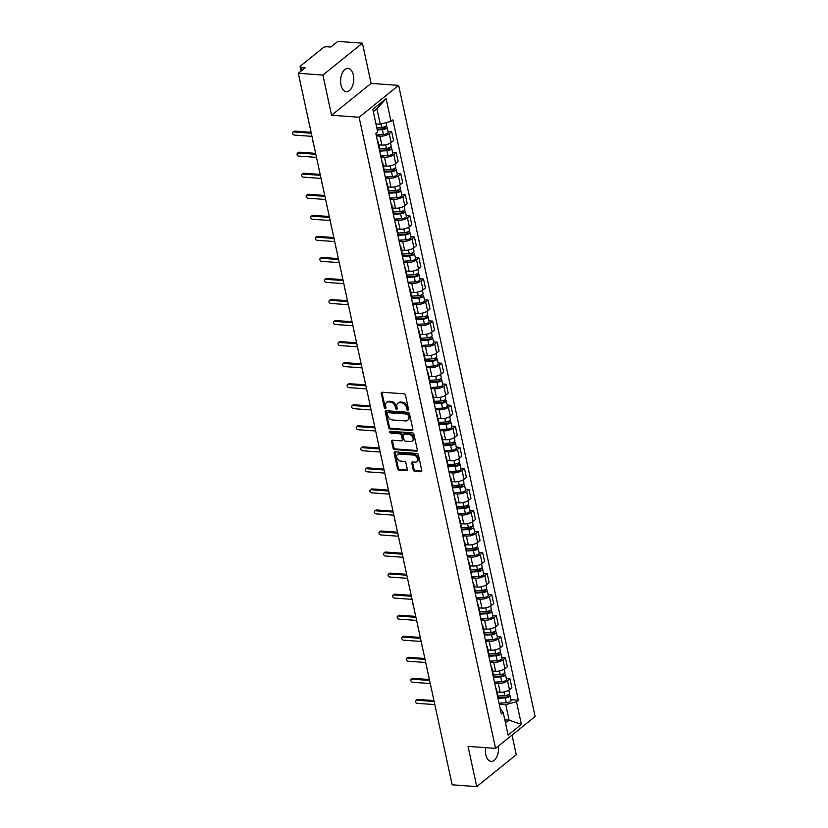 <?xml version="1.0" encoding="UTF-8"?>
<svg xmlns="http://www.w3.org/2000/svg" width="828" height="828" viewBox="0 0 828 828"><rect width="100%" height="100%" fill="white"/><g stroke="black" fill="none" stroke-linecap="round" stroke-linejoin="round"><path stroke-width="1.24" d="M407.894 410.16A1.025 0.756 -128.9 0 0 408.535 409.301L405.492 395.225A1.47 1.076 -128.9 0 0 404.002 393.817L382.184 392.234A1.47 1.076 -128.9 0 0 381.263 393.476L384.306 407.542A1.025 0.756 -128.9 0 0 385.993 407.666L385.6 405.844A4.699 3.447 -128.9 0 1 386.531 402.47A4.699 3.447 -128.9 0 1 388.57 401.89L390.381 402.025A4.699 3.447 -128.9 0 1 395.173 406.538L395.567 408.359A1.025 0.756 -128.9 0 0 397.264 408.483L396.871 406.662A4.699 3.447 -128.9 0 1 397.802 403.288A4.699 3.447 -128.9 0 1 399.831 402.708L401.652 402.832A4.699 3.447 -128.9 0 1 406.444 407.355L406.838 409.177A1.025 0.756 -128.9 0 0 407.894 410.16M485.632 747.674A11.664 6.541 94.1 0 0 485.808 754.722A11.664 6.541 94.1 0 0 491.128 761.377A11.664 6.541 94.1 0 0 498.373 746.121M353.339 75.058A11.664 6.541 94.1 0 0 348.019 68.403A11.664 6.541 94.1 0 0 341.001 85.005A11.664 6.541 94.1 0 0 346.332 91.66A11.664 6.541 94.1 0 0 353.339 75.058M413.234 469.9A1.47 1.076 -128.9 0 0 414.724 471.308L420.852 471.753A1.47 1.076 -128.9 0 0 421.773 470.511L418.399 454.893A1.47 1.076 -128.9 0 0 416.898 453.475L395.08 451.891A1.47 1.076 -128.9 0 0 394.159 453.133L397.533 468.762A1.47 1.076 -128.9 0 0 399.034 470.169L406.424 470.708A1.47 1.076 -128.9 0 0 407.355 469.466L405.906 462.78A1.47 1.076 -128.9 0 0 404.406 461.372L400.742 461.103A3.923 2.877 -128.9 0 1 397.109 458.381A3.923 2.877 -128.9 0 1 397.512 454.51A3.923 2.877 -128.9 0 1 399.21 454.023L413.576 455.058A3.923 2.877 -128.9 0 1 417.209 457.78A3.923 2.877 -128.9 0 1 416.805 461.662A3.923 2.877 -128.9 0 1 415.107 462.148L412.706 461.972A1.47 1.076 -128.9 0 0 411.785 463.204L413.234 469.9L414.021 469.259A1.47 1.076 -128.9 0 0 415.521 470.666L421.638 471.111A1.47 1.076 -128.9 0 0 421.773 471.111M331.573 115.258L371.11 83.39L362.416 43.18L322.889 75.058L331.573 115.258L359.114 117.255L495.568 748.388L468.037 746.39L476.731 786.6L452.16 784.82L298.318 73.268L305.315 67.627L301.485 67.358L302.106 70.214M322.889 75.058L298.318 73.268M411.94 430.57A1.47 1.076 -128.9 0 0 412.872 429.328L409.487 413.7A1.47 1.076 -128.9 0 0 407.987 412.292L386.179 410.709A1.47 1.076 -128.9 0 0 385.258 411.951L388.632 427.569A1.47 1.076 -128.9 0 0 390.133 428.987L411.94 430.57L412.737 429.929A1.47 1.076 -128.9 0 0 412.861 429.929M413.938 434.296L417.322 449.925A1.47 1.076 -128.9 0 1 416.391 451.156L394.583 449.573A1.47 1.076 -128.9 0 1 393.083 448.165L391.634 441.479A1.47 1.076 -128.9 0 1 392.565 440.237L401.414 440.879A1.47 1.076 -128.9 0 0 402.336 439.647L401.373 435.207A1.47 1.076 -128.9 0 0 399.883 433.8L390.671 433.127A1.025 0.756 -128.9 0 1 390.267 431.274L412.447 432.878A1.47 1.076 -128.9 0 1 413.938 434.296M362.416 43.18L337.855 41.4L330.858 47.041L327.029 46.761A2.991 1.149 -12.2 0 0 322.972 47.858L300.595 65.898A2.991 1.149 -12.2 0 0 300.15 66.706A2.991 1.149 -12.2 0 0 301.485 67.358M371.11 83.39L398.641 85.377L535.105 716.52L495.568 748.388M476.731 786.6L516.258 754.732L512.025 735.119M377.413 140.729A6.872 2.639 167.8 0 1 378.117 141.588A6.872 2.639 167.8 0 1 377.837 142.664M378.82 144.848L381.853 145.066A6.872 2.639 -12.2 0 0 391.168 142.54L389.243 133.639A6.872 2.639 167.8 0 1 379.928 136.154L376.367 135.906M389.243 133.639L391.654 131.693L388.032 131.435M379.762 151.565A6.872 2.639 -12.2 0 0 380.042 150.499L378.117 141.588M391.168 142.54L393.579 140.594L391.654 131.693M381.967 161.781A6.872 2.639 167.8 0 1 382.66 162.64A6.872 2.639 167.8 0 1 382.381 163.706M392.575 152.476L396.208 152.745L393.797 154.681A6.872 2.639 167.8 0 1 384.482 157.206L380.921 156.947M384.306 172.607A6.872 2.639 -12.2 0 0 384.585 171.541L382.66 162.64M383.364 165.89L386.407 166.107A6.872 2.639 -12.2 0 0 395.722 163.592L398.133 161.646L396.208 152.745M386.521 182.822A6.872 2.639 167.8 0 1 387.214 183.681A6.872 2.639 167.8 0 1 386.935 184.758M397.129 173.528L400.762 173.787L398.351 175.733A6.872 2.639 167.8 0 1 389.036 178.258L385.475 177.999M388.86 193.659A6.872 2.639 -12.2 0 0 389.139 192.593L387.214 183.681M387.918 186.942L390.961 187.159A6.872 2.639 -12.2 0 0 400.276 184.634L402.687 182.688L400.762 173.787M391.064 203.874A6.872 2.639 167.8 0 1 391.768 204.733A6.872 2.639 167.8 0 1 391.489 205.799M401.683 194.57L405.306 194.839L402.894 196.785A6.872 2.639 167.8 0 1 393.579 199.3L390.019 199.041M393.414 214.7A6.872 2.639 -12.2 0 0 393.693 213.634L391.768 204.733M392.462 207.983L395.505 208.201A6.872 2.639 -12.2 0 0 404.82 205.686L407.231 203.74L405.306 194.839M395.618 224.916A6.872 2.639 167.8 0 1 396.312 225.775A6.872 2.639 167.8 0 1 396.032 226.851M406.227 215.622L409.86 215.88L407.448 217.826A6.872 2.639 167.8 0 1 398.133 220.351L394.573 220.093M397.957 235.752A6.872 2.639 -12.2 0 0 398.237 234.686L396.312 225.775M397.016 229.035L400.059 229.252A6.872 2.639 -12.2 0 0 409.374 226.727L411.785 224.792L409.86 215.88M400.172 245.968A6.872 2.639 167.8 0 1 400.866 246.827A6.872 2.639 167.8 0 1 400.586 247.893M410.781 236.663L414.414 236.932L412.002 238.878A6.872 2.639 167.8 0 1 402.687 241.393L399.127 241.134M402.511 256.794A6.872 2.639 -12.2 0 0 402.791 255.728L400.866 246.827M401.57 250.077L404.613 250.294A6.872 2.639 -12.2 0 0 413.928 247.779L416.339 245.833L414.414 236.932M404.716 267.009A6.872 2.639 167.8 0 1 405.42 267.868A6.872 2.639 167.8 0 1 405.14 268.945M415.335 257.715L418.958 257.974L416.546 259.92A6.872 2.639 167.8 0 1 407.231 262.445L403.671 262.186M407.065 277.846A6.872 2.639 -12.2 0 0 407.345 276.78L405.42 267.868M406.113 271.129L409.156 271.346A6.872 2.639 -12.2 0 0 418.471 268.821L420.883 266.885L418.958 257.974M409.27 288.061A6.872 2.639 167.8 0 1 409.964 288.92A6.872 2.639 167.8 0 1 409.684 289.986M419.879 278.757L423.512 279.026L421.1 280.971A6.872 2.639 167.8 0 1 411.785 283.486L408.225 283.228M411.609 298.898A6.872 2.639 -12.2 0 0 411.889 297.821L409.964 288.92M410.667 292.17L413.71 292.387A6.872 2.639 -12.2 0 0 423.025 289.872L425.437 287.927L423.512 279.026M413.824 309.103A6.872 2.639 167.8 0 1 414.517 309.962A6.872 2.639 167.8 0 1 414.238 311.038M424.433 299.808L428.066 300.067L425.654 302.013A6.872 2.639 167.8 0 1 416.339 304.538L412.779 304.28M416.163 319.939A6.872 2.639 -12.2 0 0 416.443 318.873L414.517 309.962M415.221 313.222L418.264 313.439A6.872 2.639 -12.2 0 0 427.579 310.914L429.991 308.979L428.066 300.067M418.368 330.155A6.872 2.639 167.8 0 1 419.071 331.014A6.872 2.639 167.8 0 1 418.792 332.08M428.987 320.85L432.609 321.119L430.198 323.065A6.872 2.639 167.8 0 1 420.883 325.58L417.322 325.321M420.717 340.991A6.872 2.639 -12.2 0 0 420.997 339.915L419.071 331.014M419.765 334.264L422.808 334.481A6.872 2.639 -12.2 0 0 432.123 331.966L434.534 330.02L432.609 321.119M422.922 351.196A6.872 2.639 167.8 0 1 423.615 352.055A6.872 2.639 167.8 0 1 423.336 353.132M433.53 341.902L437.163 342.161L434.752 344.106A6.872 2.639 167.8 0 1 425.437 346.632L421.876 346.373M425.261 362.033A6.872 2.639 -12.2 0 0 425.54 360.967L423.615 352.055M424.319 355.315L427.362 355.533A6.872 2.639 -12.2 0 0 436.677 353.007L439.088 351.072L437.163 342.161M427.476 372.248A6.872 2.639 167.8 0 1 428.169 373.107A6.872 2.639 167.8 0 1 427.89 374.173M438.084 362.943L441.717 363.213L439.306 365.158A6.872 2.639 167.8 0 1 429.991 367.673L426.43 367.415M429.815 383.085A6.872 2.639 -12.2 0 0 430.094 382.008L428.169 373.107M428.873 376.357L431.916 376.574A6.872 2.639 -12.2 0 0 441.231 374.059L443.642 372.114L441.717 363.213M432.019 393.29A6.872 2.639 167.8 0 1 432.723 394.149A6.872 2.639 167.8 0 1 432.444 395.225M442.638 383.995L446.261 384.254L443.849 386.2A6.872 2.639 167.8 0 1 434.534 388.725L430.974 388.467M434.369 404.126A6.872 2.639 -12.2 0 0 434.648 403.06L432.723 394.149M433.417 397.409L436.459 397.626A6.872 2.639 -12.2 0 0 445.774 395.101L448.186 393.165L446.261 384.254M436.573 414.342A6.872 2.639 167.8 0 1 437.267 415.201A6.872 2.639 167.8 0 1 436.987 416.267M447.182 405.037L450.815 405.306L448.403 407.252A6.872 2.639 167.8 0 1 439.088 409.767L435.528 409.508M438.912 425.178A6.872 2.639 -12.2 0 0 439.192 424.102L437.267 415.201M437.971 418.45L441.013 418.678A6.872 2.639 -12.2 0 0 450.328 416.153L452.74 414.207L450.815 405.306M441.127 435.383A6.872 2.639 167.8 0 1 441.821 436.242A6.872 2.639 167.8 0 1 441.541 437.319M451.736 426.089L455.369 426.348L452.957 428.293A6.872 2.639 167.8 0 1 443.642 430.819L440.082 430.56M443.466 446.22A6.872 2.639 -12.2 0 0 443.746 445.154L441.821 436.242M442.525 439.502L445.567 439.72A6.872 2.639 -12.2 0 0 454.882 437.205L457.294 435.259L455.369 426.348M445.671 456.435A6.872 2.639 167.8 0 1 446.364 457.294A6.872 2.639 167.8 0 1 446.095 458.36M456.29 447.13L459.913 447.399L457.501 449.345A6.872 2.639 167.8 0 1 448.186 451.86L444.626 451.602M448.02 467.271A6.872 2.639 -12.2 0 0 448.29 466.195L446.364 457.294M447.068 460.544L450.111 460.772A6.872 2.639 -12.2 0 0 459.426 458.246L461.838 456.3L459.913 447.399M450.225 477.487A6.872 2.639 167.8 0 1 450.918 478.346A6.872 2.639 167.8 0 1 450.639 479.412M460.834 468.182L464.467 468.441L462.055 470.387A6.872 2.639 167.8 0 1 452.74 472.912L449.18 472.653M452.564 488.313A6.872 2.639 -12.2 0 0 452.844 487.247L450.918 478.346M451.622 481.596L454.665 481.813A6.872 2.639 -12.2 0 0 463.98 479.298L466.392 477.352L464.467 468.441M454.779 498.528A6.872 2.639 167.8 0 1 455.472 499.387A6.872 2.639 167.8 0 1 455.193 500.454M465.388 489.224L469.021 489.493L466.609 491.439A6.872 2.639 167.8 0 1 457.294 493.954L453.734 493.695M457.118 509.365A6.872 2.639 -12.2 0 0 457.398 508.288L455.472 499.387M456.176 502.637L459.219 502.865A6.872 2.639 -12.2 0 0 468.534 500.34L470.946 498.394L469.021 489.493M459.323 519.58A6.872 2.639 167.8 0 1 460.016 520.439A6.872 2.639 167.8 0 1 459.747 521.505M469.942 510.276L473.564 510.534L471.153 512.48A6.872 2.639 167.8 0 1 461.838 515.006L458.277 514.747M461.672 530.406A6.872 2.639 -12.2 0 0 461.941 529.34L460.016 520.439M460.72 523.689L463.763 523.907A6.872 2.639 -12.2 0 0 473.078 521.392L475.489 519.446L473.564 510.534M463.877 540.622A6.872 2.639 167.8 0 1 464.57 541.481A6.872 2.639 167.8 0 1 464.291 542.547M474.485 531.317L478.118 531.586L475.707 533.532A6.872 2.639 167.8 0 1 466.392 536.047L462.831 535.788M466.216 551.458A6.872 2.639 -12.2 0 0 466.495 550.382L464.57 541.481M465.274 544.731L468.317 544.959A6.872 2.639 -12.2 0 0 477.632 542.433L480.043 540.487L478.118 531.586M468.431 561.674A6.872 2.639 167.8 0 1 469.124 562.533A6.872 2.639 167.8 0 1 468.845 563.599M479.039 552.369L482.672 552.628L480.261 554.574A6.872 2.639 167.8 0 1 470.946 557.099L467.385 556.84M470.77 572.5A6.872 2.639 -12.2 0 0 471.049 571.434L469.124 562.533M469.828 565.783L472.871 566A6.872 2.639 -12.2 0 0 482.186 563.485L484.597 561.539L482.672 552.628M472.974 582.715A6.872 2.639 167.8 0 1 473.668 583.574A6.872 2.639 167.8 0 1 473.399 584.64M483.593 573.421L487.216 573.68L484.804 575.626A6.872 2.639 167.8 0 1 475.489 578.141L471.929 577.882M475.324 593.552A6.872 2.639 -12.2 0 0 475.593 592.475L473.668 583.574M474.372 586.824L477.414 587.052A6.872 2.639 -12.2 0 0 486.729 584.527L489.141 582.581L487.216 573.68M477.528 603.767A6.872 2.639 167.8 0 1 478.222 604.626A6.872 2.639 167.8 0 1 477.942 605.692M488.137 594.463L491.77 594.721L489.358 596.667A6.872 2.639 167.8 0 1 480.043 599.193L476.483 598.934M479.867 614.593A6.872 2.639 -12.2 0 0 480.147 613.527L478.222 604.626M478.926 607.876L481.968 608.094A6.872 2.639 -12.2 0 0 491.283 605.578L493.695 603.633L491.77 594.721M482.082 624.809A6.872 2.639 167.8 0 1 482.776 625.668A6.872 2.639 167.8 0 1 482.496 626.734M492.691 615.514L496.324 615.773L493.912 617.719A6.872 2.639 167.8 0 1 484.587 620.234L481.037 619.975M484.421 635.645A6.872 2.639 -12.2 0 0 484.701 634.569L482.776 625.668M483.48 628.918L486.522 629.145A6.872 2.639 -12.2 0 0 495.837 626.62L498.249 624.674L496.324 615.773M486.626 645.861A6.872 2.639 167.8 0 1 487.319 646.72A6.872 2.639 167.8 0 1 487.05 647.786M497.245 636.556L500.868 636.815L498.456 638.761A6.872 2.639 167.8 0 1 489.141 641.286L485.581 641.027M488.975 656.687A6.872 2.639 -12.2 0 0 489.244 655.621L487.319 646.72M488.023 649.97L491.066 650.187A6.872 2.639 -12.2 0 0 500.381 647.672L502.793 645.726L500.868 636.815M491.18 666.902A6.872 2.639 167.8 0 1 491.873 667.761A6.872 2.639 167.8 0 1 491.594 668.827M501.789 657.608L505.422 657.867L503.01 659.812A6.872 2.639 167.8 0 1 493.695 662.328L490.135 662.069M493.519 677.739A6.872 2.639 -12.2 0 0 493.798 676.662L491.873 667.761M492.577 671.011L495.62 671.239A6.872 2.639 -12.2 0 0 504.935 668.713L507.347 666.768L505.422 657.867M495.734 687.954A6.872 2.639 167.8 0 1 496.427 688.813A6.872 2.639 167.8 0 1 496.148 689.879M506.343 678.649L509.976 678.919L507.564 680.854A6.872 2.639 167.8 0 1 498.239 683.379L494.689 683.121M498.073 698.78A6.872 2.639 -12.2 0 0 498.352 697.714L496.427 688.813M497.131 692.063L500.164 692.28A6.872 2.639 -12.2 0 0 509.489 689.765L511.901 687.82L509.976 678.919M375.964 123.921L380.269 124.231L376.916 108.716L373.304 111.625M505.504 723.061L509.116 720.153L505.753 704.638L516.496 701.74L521.392 724.396L508.113 735.109L503.207 712.442L501.354 713.943L375.86 133.536L377.723 132.035L372.817 109.368L386.107 98.667L391.002 121.323L380.269 124.231M516.496 701.74L518.349 700.24L392.865 119.832L391.002 121.323M359.114 117.255L398.641 85.377M504.811 719.842L509.116 720.153L521.392 724.396M500.184 708.54L503.207 712.442M505.753 704.638L499.232 704.162M510.897 699.701L518.349 700.24M386.107 98.667L376.916 108.716M408.566 409.508A1.025 0.756 -128.9 0 1 407.635 408.535L407.241 406.714A4.699 3.447 -128.9 0 0 402.449 402.201L401.652 402.832M397.802 403.288L398.599 402.646A4.699 3.447 -128.9 0 1 400.628 402.066L402.449 402.201M386.531 402.47L387.328 401.828A4.699 3.447 -128.9 0 1 389.357 401.249L391.178 401.383A4.699 3.447 -128.9 0 1 395.97 405.906L396.364 407.718A1.025 0.756 -128.9 0 0 397.295 408.69M382.05 392.234A1.47 1.076 -128.9 0 0 382.05 392.834L385.092 406.91A1.025 0.756 -128.9 0 0 386.024 407.873M386.045 410.709A1.47 1.076 -128.9 0 0 386.045 411.309L389.419 426.937A1.47 1.076 -128.9 0 0 390.919 428.345L412.737 429.929M408.111 415.035A1.025 0.756 -128.9 0 0 407.055 414.052L387.908 412.665A1.025 0.756 -128.9 0 0 387.266 413.524L387.68 415.449A4.699 3.447 -128.9 0 0 392.472 419.962L405.565 420.914A4.699 3.447 -128.9 0 0 407.593 420.334A4.699 3.447 -128.9 0 0 408.525 416.96L408.111 415.035L408.897 414.404A1.025 0.756 -128.9 0 0 407.852 413.41L407.055 414.052M387.473 412.789L388.26 412.147A1.025 0.756 -128.9 0 1 388.705 412.023L407.852 413.41M407.593 420.334L408.38 419.692A4.699 3.447 -128.9 0 0 409.311 416.318L408.525 416.96M408.897 414.404L409.311 416.318M392.431 440.237A1.47 1.076 -128.9 0 0 392.431 440.838L393.88 447.524A1.47 1.076 -128.9 0 0 395.37 448.942L417.188 450.525A1.47 1.076 -128.9 0 0 417.312 450.525M402.046 440.703L402.832 440.061A1.47 1.076 -128.9 0 0 403.122 439.006L402.17 434.576A1.47 1.076 -128.9 0 0 400.669 433.158L391.458 432.495L390.671 433.127M390.392 431.284A1.025 0.756 -128.9 0 0 391.458 432.495M410.595 441.552A3.923 2.877 -128.9 0 0 412.292 441.065A3.923 2.877 -128.9 0 0 412.696 437.184A3.923 2.877 -128.9 0 0 409.063 434.462L404.002 434.1A1.47 1.076 -128.9 0 0 403.07 435.331L404.033 439.771A1.47 1.076 -128.9 0 0 405.534 441.179L410.595 441.552M412.292 441.065L413.079 440.424A3.923 2.877 -128.9 0 0 413.482 436.542A3.923 2.877 -128.9 0 0 409.85 433.831L409.063 434.462M403.36 434.276L404.157 433.644A1.47 1.076 -128.9 0 1 404.788 433.458L409.85 433.831M412.582 461.972A1.47 1.076 -128.9 0 0 412.572 462.573L414.021 469.259M416.805 461.662L417.591 461.02A3.923 2.877 -128.9 0 0 417.995 457.139A3.923 2.877 -128.9 0 0 414.362 454.427L413.576 455.058M397.512 454.51L398.299 453.868A3.923 2.877 -128.9 0 1 399.996 453.382L414.362 454.427M394.956 451.891A1.47 1.076 -128.9 0 0 394.946 452.492L398.33 468.12A1.47 1.076 -128.9 0 0 399.82 469.528L407.221 470.066A1.47 1.076 -128.9 0 0 407.345 470.066M377.102 129.168L382.95 128.826A1.791 0.693 -12.2 0 0 385.227 127.678A1.791 0.693 -12.2 0 0 384.43 127.295L385.455 126.467A3.736 1.439 -12.2 0 1 387.131 127.274L388.177 132.128A3.736 1.439 -12.2 0 1 383.436 134.519L376.16 134.933M377.268 129.955L382.381 129.654A3.736 1.439 -12.2 0 0 387.131 127.274M384.337 126.881L384.658 128.361M308.399 119.894A1.718 1.263 -128.9 0 0 308.73 121.447M376.771 127.657L381.884 127.367A3.736 1.439 -12.2 0 0 386.635 124.976L386.127 122.647M311.276 133.236L293.64 131.952A1.718 1.263 -128.9 0 0 292.895 132.169L293.93 131.341A1.718 1.263 51.1 0 1 294.675 131.124L311.08 132.314M292.895 132.169A1.718 1.263 -128.9 0 0 294.313 135.057L311.949 136.341M380 150.313L387.504 149.878A1.791 0.693 -12.2 0 0 389.781 148.729A1.791 0.693 -12.2 0 0 388.974 148.347L390.009 147.519A3.736 1.439 -12.2 0 1 391.675 148.316L392.731 153.17A3.736 1.439 -12.2 0 1 387.98 155.56L380.714 155.985M379.99 151.11L386.935 150.706A3.736 1.439 -12.2 0 0 391.675 148.316M388.881 147.922L389.212 149.413M312.943 140.936A1.718 1.263 -128.9 0 0 313.284 142.488M379.669 148.802L386.438 148.409A3.736 1.439 -12.2 0 0 391.189 146.028L390.526 142.996M384.544 171.355L392.048 170.92A1.791 0.693 -12.2 0 0 394.335 169.771A1.791 0.693 -12.2 0 0 393.528 169.388L394.552 168.56A3.736 1.439 -12.2 0 1 396.229 169.367L397.285 174.222A3.736 1.439 -12.2 0 1 392.534 176.612L385.268 177.026M384.544 172.152L391.478 171.748A3.736 1.439 -12.2 0 0 396.229 169.367M393.435 168.974L393.755 170.454M317.497 161.988A1.718 1.263 -128.9 0 0 317.828 163.54M384.223 169.854L390.982 169.461A3.736 1.439 -12.2 0 0 395.732 167.07L395.08 164.047M315.83 154.277L298.194 153.004A1.718 1.263 -128.9 0 0 297.449 153.211L298.473 152.383A1.718 1.263 51.1 0 1 299.219 152.176L315.634 153.366M297.449 153.211A1.718 1.263 -128.9 0 0 298.867 156.109L316.503 157.382M320.384 175.329L302.748 174.046A1.718 1.263 -128.9 0 0 302.003 174.263L303.027 173.435A1.718 1.263 51.1 0 1 303.772 173.218L320.177 174.408M302.003 174.263A1.718 1.263 -128.9 0 0 303.41 177.151L321.047 178.434M389.098 192.406L396.602 191.972A1.791 0.693 -12.2 0 0 398.879 190.823A1.791 0.693 -12.2 0 0 398.082 190.44L399.106 189.612A3.736 1.439 -12.2 0 1 400.783 190.409L401.828 195.273A3.736 1.439 -12.2 0 1 397.088 197.654L389.812 198.078M389.098 193.203L396.032 192.8A3.736 1.439 -12.2 0 0 400.783 190.409M397.989 190.016L398.309 191.506M322.051 183.029A1.718 1.263 -128.9 0 0 322.382 184.582M388.777 190.895L395.536 190.502A3.736 1.439 -12.2 0 0 400.286 188.122L399.634 185.089M393.652 213.448L401.156 213.013A1.791 0.693 -12.2 0 0 403.433 211.864A1.791 0.693 -12.2 0 0 402.625 211.482L403.66 210.654A3.736 1.439 -12.2 0 1 405.327 211.461L406.382 216.315A3.736 1.439 -12.2 0 1 401.632 218.706L394.366 219.12M393.642 214.245L400.586 213.841A3.736 1.439 -12.2 0 0 405.327 211.461M402.532 211.068L402.863 212.548M326.594 204.081A1.718 1.263 -128.9 0 0 326.936 205.634M393.321 211.947L400.09 211.554A3.736 1.439 -12.2 0 0 404.84 209.163L404.178 206.141M398.196 234.5L405.699 234.065A1.791 0.693 -12.2 0 0 407.987 232.916A1.791 0.693 -12.2 0 0 407.179 232.533L408.204 231.705A3.736 1.439 -12.2 0 1 409.881 232.502L410.936 237.367A3.736 1.439 -12.2 0 1 406.186 239.747L398.92 240.172M398.196 235.297L405.13 234.893A3.736 1.439 -12.2 0 0 409.881 232.502M407.086 232.109L407.407 233.599M331.148 225.123A1.718 1.263 -128.9 0 0 331.479 226.675M397.875 232.989L404.633 232.596A3.736 1.439 -12.2 0 0 409.384 230.215L408.732 227.182M324.928 196.371L307.291 195.097A1.718 1.263 -128.9 0 0 306.546 195.304L307.581 194.476A1.718 1.263 51.1 0 1 308.326 194.269L324.731 195.46M306.546 195.304A1.718 1.263 -128.9 0 0 307.964 198.202L325.601 199.476M329.482 217.422L311.846 216.139A1.718 1.263 -128.9 0 0 311.1 216.356L312.125 215.528A1.718 1.263 51.1 0 1 312.87 215.311L329.285 216.501M311.1 216.356A1.718 1.263 -128.9 0 0 312.518 219.244L330.155 220.527M334.036 238.464L316.399 237.191A1.718 1.263 -128.9 0 0 315.654 237.398L316.679 236.57A1.718 1.263 51.1 0 1 317.424 236.363L333.829 237.553M315.654 237.398A1.718 1.263 -128.9 0 0 317.062 240.296L334.698 241.569M402.75 255.541L410.253 255.107A1.791 0.693 -12.2 0 0 412.53 253.958A1.791 0.693 -12.2 0 0 411.733 253.575L412.758 252.747A3.736 1.439 -12.2 0 1 414.435 253.554L415.48 258.408A3.736 1.439 -12.2 0 1 410.74 260.799L403.464 261.213M402.75 256.338L409.684 255.935A3.736 1.439 -12.2 0 0 414.435 253.554M411.64 253.161L411.961 254.651M335.702 246.175A1.718 1.263 -128.9 0 0 336.033 247.727M402.429 254.041L409.187 253.647A3.736 1.439 -12.2 0 0 413.938 251.257L413.286 248.234M338.58 259.516L320.943 258.232A1.718 1.263 -128.9 0 0 320.198 258.45L321.233 257.622A1.718 1.263 51.1 0 1 321.978 257.404L338.383 258.595M320.198 258.45A1.718 1.263 -128.9 0 0 321.616 261.337L339.252 262.621M407.304 276.593L414.807 276.159A1.791 0.693 -12.2 0 0 417.084 275.01A1.791 0.693 -12.2 0 0 416.277 274.627L417.302 273.799A3.736 1.439 -12.2 0 1 418.978 274.596L420.034 279.46A3.736 1.439 -12.2 0 1 415.283 281.841L408.018 282.265M407.293 277.39L414.238 276.987A3.736 1.439 -12.2 0 0 418.978 274.596M416.184 274.203L416.515 275.693M340.246 267.216A1.718 1.263 -128.9 0 0 340.587 268.769M406.972 275.082L413.741 274.689A3.736 1.439 -12.2 0 0 418.492 272.308L417.829 269.276M343.134 280.557L325.497 279.284A1.718 1.263 -128.9 0 0 324.752 279.491L325.777 278.663A1.718 1.263 51.1 0 1 326.522 278.456L342.937 279.647M324.752 279.491A1.718 1.263 -128.9 0 0 326.17 282.389L343.806 283.662M411.847 297.635L419.351 297.2A1.791 0.693 -12.2 0 0 421.638 296.051A1.791 0.693 -12.2 0 0 420.831 295.668L421.856 294.84A3.736 1.439 -12.2 0 1 423.532 295.648L424.588 300.502A3.736 1.439 -12.2 0 1 419.837 302.893L412.572 303.307M411.847 298.432L418.782 298.028A3.736 1.439 -12.2 0 0 423.532 295.648M420.738 295.254L421.059 296.745M344.8 288.268A1.718 1.263 -128.9 0 0 345.131 289.821M411.526 296.134L418.285 295.741A3.736 1.439 -12.2 0 0 423.036 293.35L422.383 290.328M347.688 301.609L330.051 300.326A1.718 1.263 -128.9 0 0 329.306 300.543L330.331 299.715A1.718 1.263 51.1 0 1 331.076 299.498L347.481 300.688M329.306 300.543A1.718 1.263 -128.9 0 0 330.714 303.431L348.35 304.714M416.401 318.687L423.905 318.252A1.791 0.693 -12.2 0 0 426.182 317.103A1.791 0.693 -12.2 0 0 425.375 316.72L426.41 315.892A3.736 1.439 -12.2 0 1 428.086 316.689L429.132 321.554A3.736 1.439 -12.2 0 1 424.381 323.934L417.115 324.359M416.401 319.484L423.336 319.08A3.736 1.439 -12.2 0 0 428.086 316.689M425.292 316.296L425.613 317.786M349.354 309.31A1.718 1.263 -128.9 0 0 349.685 310.862M416.08 317.176L422.839 316.782A3.736 1.439 -12.2 0 0 427.59 314.402L426.937 311.369M352.231 322.651L334.595 321.378A1.718 1.263 -128.9 0 0 333.85 321.585L334.885 320.757A1.718 1.263 51.1 0 1 335.63 320.55L352.035 321.74M333.85 321.585A1.718 1.263 -128.9 0 0 335.268 324.483L352.904 325.756M420.955 339.728L428.459 339.294A1.791 0.693 -12.2 0 0 430.736 338.155A1.791 0.693 -12.2 0 0 429.929 337.762L430.953 336.934A3.736 1.439 -12.2 0 1 432.63 337.741L433.686 342.595A3.736 1.439 -12.2 0 1 428.935 344.986L421.669 345.411M420.945 340.525L427.89 340.122A3.736 1.439 -12.2 0 0 432.63 337.741M429.835 337.348L430.156 338.838M353.898 330.362A1.718 1.263 -128.9 0 0 354.239 331.914M420.624 338.228L427.393 337.834A3.736 1.439 -12.2 0 0 432.133 335.443L431.481 332.421M356.785 343.703L339.149 342.419A1.718 1.263 -128.9 0 0 338.404 342.637L339.428 341.809A1.718 1.263 51.1 0 1 340.173 341.591L356.589 342.782M338.404 342.637A1.718 1.263 -128.9 0 0 339.822 345.524L357.458 346.808M425.499 360.78L433.003 360.346A1.791 0.693 -12.2 0 0 435.29 359.197A1.791 0.693 -12.2 0 0 434.483 358.814L435.507 357.986A3.736 1.439 -12.2 0 1 437.184 358.783L438.24 363.647A3.736 1.439 -12.2 0 1 433.489 366.028L426.223 366.452M425.499 361.577L432.433 361.174A3.736 1.439 -12.2 0 0 437.184 358.783M434.389 358.389L434.71 359.88M358.452 351.403A1.718 1.263 -128.9 0 0 358.783 352.956M425.178 359.269L431.937 358.876A3.736 1.439 -12.2 0 0 436.687 356.495L436.035 353.473M361.339 364.744L343.703 363.471A1.718 1.263 -128.9 0 0 342.958 363.678L343.982 362.85A1.718 1.263 51.1 0 1 344.727 362.643L361.132 363.834M342.958 363.678A1.718 1.263 -128.9 0 0 344.365 366.576L362.002 367.849M430.053 381.822L437.557 381.387A1.791 0.693 -12.2 0 0 439.834 380.249A1.791 0.693 -12.2 0 0 439.026 379.855L440.061 379.027A3.736 1.439 -12.2 0 1 441.738 379.835L442.783 384.689A3.736 1.439 -12.2 0 1 438.033 387.08L430.767 387.504M430.053 382.619L436.987 382.215A3.736 1.439 -12.2 0 0 441.738 379.835M438.943 379.441L439.264 380.932M363.006 372.455A1.718 1.263 -128.9 0 0 363.337 374.008M429.732 380.321L436.491 379.928A3.736 1.439 -12.2 0 0 441.241 377.537L440.589 374.515M365.883 385.796L348.246 384.513A1.718 1.263 -128.9 0 0 347.501 384.73L348.536 383.902A1.718 1.263 51.1 0 1 349.271 383.685L365.686 384.875M347.501 384.73A1.718 1.263 -128.9 0 0 348.919 387.618L366.556 388.901M434.607 402.874L442.111 402.439A1.791 0.693 -12.2 0 0 444.388 401.29A1.791 0.693 -12.2 0 0 443.58 400.907L444.605 400.079A3.736 1.439 -12.2 0 1 446.282 400.876L447.337 405.741A3.736 1.439 -12.2 0 1 442.587 408.121L435.321 408.546M434.596 403.671L441.541 403.267A3.736 1.439 -12.2 0 0 446.282 400.876M443.487 400.483L443.808 401.973M367.549 393.497A1.718 1.263 -128.9 0 0 367.891 395.049M434.276 401.363L441.045 400.969A3.736 1.439 -12.2 0 0 445.785 398.589L445.133 395.567M370.437 406.838L352.8 405.565A1.718 1.263 -128.9 0 0 352.055 405.772L353.08 404.944A1.718 1.263 51.1 0 1 353.825 404.737L370.24 405.927M352.055 405.772A1.718 1.263 -128.9 0 0 353.473 408.67L371.11 409.943M439.15 423.915L446.654 423.481A1.791 0.693 -12.2 0 0 448.942 422.342A1.791 0.693 -12.2 0 0 448.134 421.949L449.159 421.121A3.736 1.439 -12.2 0 1 450.836 421.928L451.891 426.782A3.736 1.439 -12.2 0 1 447.141 429.173L439.875 429.597M439.15 424.712L446.085 424.309A3.736 1.439 -12.2 0 0 450.836 421.928M448.041 421.535L448.362 423.025M372.103 414.549A1.718 1.263 -128.9 0 0 372.434 416.101M438.83 422.415L445.588 422.021A3.736 1.439 -12.2 0 0 450.339 419.63L449.687 416.608M374.991 427.89L357.344 426.606A1.718 1.263 -128.9 0 0 356.609 426.824L357.634 425.996A1.718 1.263 51.1 0 1 358.379 425.778L374.784 426.969M356.609 426.824A1.718 1.263 -128.9 0 0 358.017 429.711L375.653 430.995M443.704 444.967L451.208 444.532A1.791 0.693 -12.2 0 0 453.485 443.384A1.791 0.693 -12.2 0 0 452.678 443.001L453.713 442.173A3.736 1.439 -12.2 0 1 455.39 442.97L456.435 447.834A3.736 1.439 -12.2 0 1 451.684 450.215L444.419 450.639M443.694 445.764L450.639 445.361A3.736 1.439 -12.2 0 0 455.39 442.97M452.595 442.576L452.916 444.067M376.657 435.59A1.718 1.263 -128.9 0 0 376.988 437.143M443.384 443.456L450.142 443.063A3.736 1.439 -12.2 0 0 454.893 440.682L454.241 437.66M379.534 448.931L361.898 447.658A1.718 1.263 -128.9 0 0 361.153 447.876L362.188 447.037A1.718 1.263 51.1 0 1 362.923 446.83L379.338 448.02M361.153 447.876A1.718 1.263 -128.9 0 0 362.571 450.763L380.207 452.036M448.258 466.009L455.762 465.574A1.791 0.693 -12.2 0 0 458.039 464.436A1.791 0.693 -12.2 0 0 457.232 464.042L458.257 463.214A3.736 1.439 -12.2 0 1 459.933 464.022L460.989 468.876A3.736 1.439 -12.2 0 1 456.238 471.267L448.973 471.691M448.248 466.806L455.193 466.402A3.736 1.439 -12.2 0 0 459.933 464.022M457.139 463.628L457.46 465.119M381.201 456.642A1.718 1.263 -128.9 0 0 381.542 458.194M447.927 464.508L454.696 464.115A3.736 1.439 -12.2 0 0 459.436 461.724L458.784 458.702M384.089 469.983L366.452 468.7A1.718 1.263 -128.9 0 0 365.707 468.917L366.732 468.089A1.718 1.263 51.1 0 1 367.477 467.872L383.892 469.062M365.707 468.917A1.718 1.263 -128.9 0 0 367.125 471.805L384.761 473.088M452.802 487.061L460.306 486.626A1.791 0.693 -12.2 0 0 462.593 485.477A1.791 0.693 -12.2 0 0 461.786 485.094L462.811 484.266A3.736 1.439 -12.2 0 1 464.487 485.063L465.533 489.928A3.736 1.439 -12.2 0 1 460.792 492.308L453.527 492.732M452.802 487.858L459.737 487.454A3.736 1.439 -12.2 0 0 464.487 485.063M461.693 484.68L462.014 486.16M385.755 477.684A1.718 1.263 -128.9 0 0 386.086 479.236M452.481 485.55L459.24 485.156A3.736 1.439 -12.2 0 0 463.99 482.776L463.338 479.754M388.642 491.025L370.996 489.752A1.718 1.263 -128.9 0 0 370.261 489.969L371.286 489.131A1.718 1.263 51.1 0 1 372.031 488.924L388.435 490.114M370.261 489.969A1.718 1.263 -128.9 0 0 371.668 492.857L389.305 494.13M457.356 508.102L464.86 507.667A1.791 0.693 -12.2 0 0 467.137 506.529A1.791 0.693 -12.2 0 0 466.33 506.136L467.365 505.308A3.736 1.439 -12.2 0 1 469.041 506.115L470.087 510.969A3.736 1.439 -12.2 0 1 465.336 513.36L458.07 513.784M457.346 508.909L464.291 508.506A3.736 1.439 -12.2 0 0 469.041 506.115M466.247 505.722L466.568 507.212M390.309 498.735A1.718 1.263 -128.9 0 0 390.64 500.288M457.025 506.601L463.794 506.208A3.736 1.439 -12.2 0 0 468.544 503.817L467.892 500.795M393.186 512.077L375.55 510.793A1.718 1.263 -128.9 0 0 374.805 511.011L375.84 510.183A1.718 1.263 51.1 0 1 376.574 509.965L392.989 511.155M374.805 511.011A1.718 1.263 -128.9 0 0 376.222 513.898L393.859 515.182M461.91 529.154L469.414 528.719A1.791 0.693 -12.2 0 0 471.691 527.571A1.791 0.693 -12.2 0 0 470.884 527.188L471.908 526.36A3.736 1.439 -12.2 0 1 473.585 527.157L474.641 532.021A3.736 1.439 -12.2 0 1 469.89 534.402L462.624 534.826M461.9 529.951L468.845 529.547A3.736 1.439 -12.2 0 0 473.585 527.157M470.79 526.774L471.111 528.254M394.852 519.777A1.718 1.263 -128.9 0 0 395.194 521.34M461.579 527.643L468.348 527.25A3.736 1.439 -12.2 0 0 473.088 524.869L472.436 521.847M397.74 533.129L380.104 531.845A1.718 1.263 -128.9 0 0 379.359 532.062L380.383 531.234A1.718 1.263 51.1 0 1 381.128 531.017L397.543 532.207M379.359 532.062A1.718 1.263 -128.9 0 0 380.776 534.95L398.413 536.223M466.454 550.206L473.958 549.761A1.791 0.693 -12.2 0 0 476.235 548.622A1.791 0.693 -12.2 0 0 475.438 548.229L476.462 547.401A3.736 1.439 -12.2 0 1 478.139 548.208L479.184 553.063A3.736 1.439 -12.2 0 1 474.444 555.453L467.178 555.878M466.454 551.003L473.388 550.599A3.736 1.439 -12.2 0 0 478.139 548.208M475.344 547.815L475.665 549.306M399.406 540.829A1.718 1.263 -128.9 0 0 399.738 542.381M466.133 548.695L472.891 548.302A3.736 1.439 -12.2 0 0 477.642 545.911L476.99 542.889M402.294 554.17L384.647 552.887A1.718 1.263 -128.9 0 0 383.913 553.104L384.937 552.276A1.718 1.263 51.1 0 1 385.682 552.059L402.087 553.249M383.913 553.104A1.718 1.263 -128.9 0 0 385.32 555.992L402.957 557.275M471.008 571.248L478.512 570.813A1.791 0.693 -12.2 0 0 480.789 569.664A1.791 0.693 -12.2 0 0 479.981 569.281L481.016 568.453A3.736 1.439 -12.2 0 1 482.693 569.26L483.738 574.115A3.736 1.439 -12.2 0 1 478.988 576.495L471.722 576.919M470.997 572.044L477.942 571.641A3.736 1.439 -12.2 0 0 482.693 569.26M479.898 568.867L480.219 570.347M403.96 561.87A1.718 1.263 -128.9 0 0 404.292 563.433M470.677 569.736L477.445 569.343A3.736 1.439 -12.2 0 0 482.196 566.963L481.544 563.94M406.838 575.222L389.201 573.939A1.718 1.263 -128.9 0 0 388.456 574.156L389.491 573.328A1.718 1.263 51.1 0 1 390.226 573.111L406.641 574.301M388.456 574.156A1.718 1.263 -128.9 0 0 389.874 577.044L407.511 578.317M475.562 592.299L483.066 591.854A1.791 0.693 -12.2 0 0 485.343 590.716A1.791 0.693 -12.2 0 0 484.535 590.323L485.56 589.495A3.736 1.439 -12.2 0 1 487.237 590.302L488.292 595.156A3.736 1.439 -12.2 0 1 483.542 597.547L476.276 597.971M475.551 593.096L482.496 592.693A3.736 1.439 -12.2 0 0 487.237 590.302M484.442 589.909L484.763 591.399M408.504 582.922A1.718 1.263 -128.9 0 0 408.846 584.475M475.231 590.788L481.999 590.395A3.736 1.439 -12.2 0 0 486.74 588.004L486.088 584.982M411.392 596.264L393.755 594.99A1.718 1.263 -128.9 0 0 393.01 595.197L394.035 594.369A1.718 1.263 51.1 0 1 394.78 594.152L411.195 595.342M393.01 595.197A1.718 1.263 -128.9 0 0 394.428 598.085L412.065 599.368M480.105 613.341L487.609 612.906A1.791 0.693 -12.2 0 0 489.886 611.757A1.791 0.693 -12.2 0 0 489.089 611.375L490.114 610.546A3.736 1.439 -12.2 0 1 491.791 611.354L492.836 616.208A3.736 1.439 -12.2 0 1 488.096 618.588L480.83 619.013M480.105 614.138L487.04 613.734A3.736 1.439 -12.2 0 0 491.791 611.354M488.996 610.96L489.317 612.441M413.058 603.974A1.718 1.263 -128.9 0 0 413.389 605.527M479.785 611.84L486.543 611.437A3.736 1.439 -12.2 0 0 491.294 609.056L490.642 606.034M415.946 617.315L398.299 616.032A1.718 1.263 -128.9 0 0 397.564 616.249L398.589 615.421A1.718 1.263 51.1 0 1 399.334 615.204L415.739 616.394M397.564 616.249A1.718 1.263 -128.9 0 0 398.972 619.137L416.608 620.41M484.659 634.393L492.163 633.948A1.791 0.693 -12.2 0 0 494.44 632.809A1.791 0.693 -12.2 0 0 493.633 632.416L494.668 631.588A3.736 1.439 -12.2 0 1 496.345 632.395L497.39 637.25A3.736 1.439 -12.2 0 1 492.639 639.64L485.374 640.065M484.649 635.19L491.594 634.786A3.736 1.439 -12.2 0 0 496.345 632.395M493.55 632.002L493.871 633.492M417.602 625.016A1.718 1.263 -128.9 0 0 417.943 626.568M484.328 632.882L491.097 632.488A3.736 1.439 -12.2 0 0 495.848 630.098L495.196 627.075M420.489 638.357L402.853 637.084A1.718 1.263 -128.9 0 0 402.108 637.291L403.143 636.463A1.718 1.263 51.1 0 1 403.878 636.246L420.293 637.436M402.108 637.291A1.718 1.263 -128.9 0 0 403.526 640.179L421.162 641.462M489.213 655.434L496.717 655A1.791 0.693 -12.2 0 0 498.994 653.851A1.791 0.693 -12.2 0 0 498.187 653.468L499.212 652.64A3.736 1.439 -12.2 0 1 500.888 653.447L501.944 658.301A3.736 1.439 -12.2 0 1 497.193 660.682L489.928 661.106M489.203 656.231L496.148 655.828A3.736 1.439 -12.2 0 0 500.888 653.447M498.094 653.054L498.415 654.534M422.156 646.068A1.718 1.263 -128.9 0 0 422.497 647.62M488.882 653.934L495.651 653.54A3.736 1.439 -12.2 0 0 500.391 651.15L499.739 648.127M425.043 659.409L407.407 658.125A1.718 1.263 -128.9 0 0 406.662 658.343L407.686 657.515A1.718 1.263 51.1 0 1 408.432 657.297L424.847 658.488M406.662 658.343A1.718 1.263 -128.9 0 0 408.08 661.23L425.716 662.503M493.757 676.486L501.261 676.041A1.791 0.693 -12.2 0 0 503.538 674.903A1.791 0.693 -12.2 0 0 502.741 674.51L503.766 673.681A3.736 1.439 -12.2 0 1 505.442 674.489L506.488 679.343A3.736 1.439 -12.2 0 1 501.747 681.734L494.482 682.158M493.757 677.283L500.692 676.88A3.736 1.439 -12.2 0 0 505.442 674.489M502.648 674.095L502.969 675.586M426.71 667.109A1.718 1.263 -128.9 0 0 427.041 668.662M493.436 674.975L500.195 674.582A3.736 1.439 -12.2 0 0 504.945 672.191L504.293 669.169M429.597 680.45L411.951 679.177A1.718 1.263 -128.9 0 0 411.216 679.384L412.24 678.556A1.718 1.263 51.1 0 1 412.986 678.349L429.39 679.529M411.216 679.384A1.718 1.263 -128.9 0 0 412.623 682.272L430.26 683.555M498.311 697.528L505.815 697.093A1.791 0.693 -12.2 0 0 508.092 695.944A1.791 0.693 -12.2 0 0 507.285 695.561L508.32 694.733A3.736 1.439 -12.2 0 1 509.996 695.541L511.042 700.395A3.736 1.439 -12.2 0 1 506.291 702.775L499.025 703.2M498.301 698.325L505.246 697.921A3.736 1.439 -12.2 0 0 509.996 695.541M507.202 695.147L507.523 696.627M431.253 688.161A1.718 1.263 -128.9 0 0 431.595 689.714M497.98 696.027L504.749 695.634A3.736 1.439 -12.2 0 0 509.499 693.243L508.847 690.221M434.141 701.502L416.505 700.219A1.718 1.263 -128.9 0 0 415.759 700.436L416.794 699.608A1.718 1.263 51.1 0 1 417.529 699.391L433.944 700.581M415.759 700.436A1.718 1.263 -128.9 0 0 417.177 703.324L434.814 704.597M504.935 668.713L503.01 659.812M500.381 647.672L498.456 638.761M495.837 626.62L493.912 617.719M491.283 605.578L489.358 596.667M486.729 584.527L484.804 575.626M482.186 563.485L480.261 554.574M477.632 542.433L475.707 533.532M473.078 521.392L471.153 512.48M468.534 500.34L466.609 491.439M463.98 479.298L462.055 470.387M459.426 458.246L457.501 449.345M454.882 437.205L452.957 428.293M450.328 416.153L448.403 407.252M445.774 395.101L443.849 386.2M441.231 374.059L439.306 365.158M436.677 353.007L434.752 344.106M432.123 331.966L430.198 323.065M427.579 310.914L425.654 302.013M423.025 289.872L421.1 280.971M418.471 268.821L416.546 259.92M413.928 247.779L412.002 238.878M409.374 226.727L407.448 217.826M404.82 205.686L402.894 196.785M400.276 184.634L398.351 175.733M395.722 163.592L393.797 154.681M509.489 689.765L507.564 680.854M500.164 692.28L498.239 683.379M495.62 671.239L493.695 662.328M491.066 650.187L489.141 641.286M486.522 629.145L484.587 620.234M481.968 608.094L480.043 599.193M477.414 587.052L475.489 578.141M472.871 566L470.946 557.099M468.317 544.959L466.392 536.047M463.763 523.907L461.838 515.006M459.219 502.865L457.294 493.954M454.665 481.813L452.74 472.912M450.111 460.772L448.186 451.86M445.567 439.72L443.642 430.819M441.013 418.678L439.088 409.767M436.459 397.626L434.534 388.725M431.916 376.574L429.991 367.673M427.362 355.533L425.437 346.632M422.808 334.481L420.883 325.58M418.264 313.439L416.339 304.538M413.71 292.387L411.785 283.486M409.156 271.346L407.231 262.445M404.613 250.294L402.687 241.393M400.059 229.252L398.133 220.351M395.505 208.201L393.579 199.3M390.961 187.159L389.036 178.258M386.407 166.107L384.482 157.206M381.853 145.066L379.928 136.154M407.241 406.714L406.444 407.355M400.628 402.066L399.831 402.708M396.364 407.718L395.567 408.359M395.97 405.906L395.173 406.538M391.178 401.383L390.381 402.025M389.357 401.249L388.57 401.89M385.092 406.91L384.306 407.542M382.05 392.834L381.263 393.476M407.635 408.535L406.838 409.177M390.919 428.345L390.133 428.987M389.419 426.937L388.632 427.569M386.045 411.309L385.258 411.951M388.705 412.023L387.908 412.665M417.188 450.525L416.391 451.156M395.37 448.942L394.583 449.573M393.88 447.524L393.083 448.165M392.431 440.838L391.634 441.479M403.122 439.006L402.336 439.647M402.17 434.576L401.373 435.207M400.669 433.158L399.883 433.8M404.788 433.458L404.002 434.1M412.572 462.573L411.785 463.204M399.996 453.382L399.21 454.023M407.221 470.066L406.424 470.708M399.82 469.528L399.034 470.169M398.33 468.12L397.533 468.762M394.946 452.492L394.159 453.133M421.638 471.111L420.852 471.753M415.521 470.666L414.724 471.308M382.381 129.654L383.436 134.519M381.159 123.993L381.884 127.367M293.64 131.952L294.675 131.124M386.935 150.706L387.98 155.56M385.651 144.797L386.438 148.409M391.478 171.748L392.534 176.612M390.205 165.838L390.982 169.461M298.194 153.004L299.219 152.176M302.748 174.046L303.772 173.218M396.032 192.8L397.088 197.654M394.759 186.89L395.536 190.502M400.586 213.841L401.632 218.706M399.303 207.931L400.09 211.554M405.13 234.893L406.186 239.747M403.857 228.983L404.633 232.596M307.291 195.097L308.326 194.269M311.846 216.139L312.87 215.311M316.399 237.191L317.424 236.363M409.684 255.935L410.74 260.799M408.411 250.025L409.187 253.647M320.943 258.232L321.978 257.404M414.238 276.987L415.283 281.841M412.955 271.077L413.741 274.689M325.497 279.284L326.522 278.456M418.782 298.028L419.837 302.893M417.509 292.118L418.285 295.741M330.051 300.326L331.076 299.498M423.336 319.08L424.381 323.934M422.063 313.17L422.839 316.782M334.595 321.378L335.63 320.55M427.89 340.122L428.935 344.986M426.606 334.212L427.393 337.834M339.149 342.419L340.173 341.591M432.433 361.174L433.489 366.028M431.16 355.264L431.937 358.876M343.703 363.471L344.727 362.643M436.987 382.215L438.033 387.08M435.714 376.305L436.491 379.928M348.246 384.513L349.271 383.685M441.541 403.267L442.587 408.121M440.258 397.357L441.045 400.969M352.8 405.565L353.825 404.737M446.085 424.309L447.141 429.173M444.812 418.399L445.588 422.021M357.344 426.606L358.379 425.778M450.639 445.361L451.684 450.215M449.366 439.451L450.142 443.063M361.898 447.658L362.923 446.83M455.193 466.402L456.238 471.267M453.91 460.492L454.696 464.115M366.452 468.7L367.477 467.872M459.737 487.454L460.792 492.308M458.464 481.544L459.24 485.156M370.996 489.752L372.031 488.924M464.291 508.506L465.336 513.36M463.018 502.586L463.794 506.208M375.55 510.793L376.574 509.965M468.845 529.547L469.89 534.402M467.561 523.638L468.348 527.25M380.104 531.845L381.128 531.017M473.388 550.599L474.444 555.453M472.115 544.679L472.891 548.302M384.647 552.887L385.682 552.059M477.942 571.641L478.988 576.495M476.659 565.731L477.445 569.343M389.201 573.939L390.226 573.111M482.496 592.693L483.542 597.547M481.213 586.773L481.999 590.395M393.755 594.99L394.78 594.152M487.04 613.734L488.096 618.588M485.767 607.824L486.543 611.437M398.299 616.032L399.334 615.204M491.594 634.786L492.639 639.64M490.311 628.866L491.097 632.488M402.853 637.084L403.878 636.246M496.148 655.828L497.193 660.682M494.865 649.918L495.651 653.54M407.407 658.125L408.432 657.297M500.692 676.88L501.747 681.734M499.419 670.97L500.195 674.582M411.951 679.177L412.986 678.349M505.246 697.921L506.291 702.775M503.962 692.011L504.749 695.634M416.505 700.219L417.529 699.391M301.081 71.042L300.15 66.706"/></g></svg>
